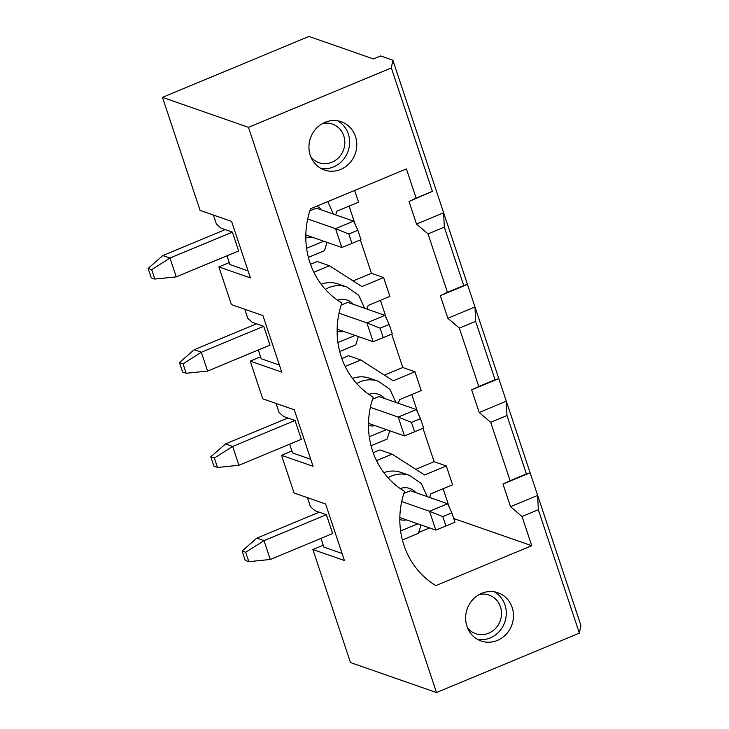<?xml version="1.0" encoding="UTF-8"?>
<svg xmlns="http://www.w3.org/2000/svg" width="729" height="729" viewBox="0 0 729 729"><rect width="100%" height="100%" fill="white"/><g stroke="black" fill="none" stroke-linecap="round" stroke-linejoin="round"><path stroke-width="1.09" d="M322.491 123.556A20.439 18.981 -70.8 0 1 332.424 124.076A20.439 18.981 -70.8 0 1 343.614 149.627A20.439 18.981 -70.8 0 1 318.965 162.676A20.439 18.981 -70.8 0 1 310.864 156.908M479.172 594.554A20.439 18.981 -70.8 0 1 489.104 595.083A20.439 18.981 -70.8 0 1 500.294 620.625A20.439 18.981 -70.8 0 1 475.645 633.674A20.439 18.981 -70.8 0 1 467.544 627.906M451.843 512.842L442.804 516.597L445.938 526.019L454.978 522.256L451.843 512.842L447.633 503.748L410.363 490.754L403.866 493.451M270.277 559.48L332.67 533.537L326.401 514.701L264.007 540.645L270.277 559.48L248.826 561.667L245.691 552.245L242.11 550.996L245.245 560.419L248.826 561.667M399.829 517.563L435.814 530.111L445.938 526.019M435.814 530.111L429.545 511.266L442.804 516.597M401.706 501.561L429.545 511.266L447.633 503.748M319.238 512.205L256.836 538.139L264.007 540.645L245.691 552.245M256.836 538.139L242.11 550.996M420.505 418.637L411.466 422.401L414.601 431.814L423.64 428.06L420.505 418.637L416.295 409.552L379.025 396.549L372.528 399.255M238.939 465.284L301.332 439.341L295.063 420.496L232.669 446.44L238.939 465.284L217.497 467.462L214.362 458.049L210.772 456.801L213.907 466.214L217.497 467.462M368.491 423.358L404.477 435.906L414.601 431.814M404.477 435.906L398.207 417.07L411.466 422.401M370.378 407.356L398.207 417.07L416.295 409.552M287.9 417.999L225.507 443.943L232.669 446.44L214.362 458.049M225.507 443.943L210.772 456.801M389.168 324.441L380.128 328.196L383.263 337.618L392.302 333.855L389.168 324.441L384.958 315.347L347.697 302.353L341.19 305.05M207.601 371.079L269.994 345.145L263.725 326.3L201.332 352.244L207.601 371.079L186.159 373.266L183.025 363.844L179.443 362.595L182.569 372.018L186.159 373.266M337.163 329.162L373.139 341.71L383.263 337.618M373.139 341.71L366.878 322.865L380.128 328.196M339.04 313.16L366.878 322.865L384.958 315.347M256.562 323.804L194.169 349.738L201.332 352.244L183.025 363.844M194.169 349.738L179.443 362.595M357.839 230.236L348.79 234L351.925 243.413L360.973 239.659L357.839 230.236L353.62 221.151L316.359 208.148L309.852 210.854M176.263 276.883L238.656 250.94L232.396 232.104L169.994 258.039L176.263 276.883L154.821 279.07L151.687 269.648L148.105 268.4L151.24 277.813L154.821 279.07M305.825 234.957L341.801 247.505L351.925 243.413M341.801 247.505L335.54 228.669L348.79 234M307.702 218.955L335.54 228.669L353.62 221.151M225.225 229.599L162.831 255.542L169.994 258.039L151.687 269.648M162.831 255.542L148.105 268.4M481.705 593.324A25.551 23.72 -70.8 0 1 497.953 592.75A25.551 23.72 -70.8 0 1 511.94 624.689A25.551 23.72 -70.8 0 1 481.131 641.001A25.551 23.72 -70.8 0 1 465.621 617.718A25.551 23.72 -70.8 0 1 481.705 593.324M416.122 198.115L432.397 191.353L391.345 67.952L248.471 127.347L162.467 97.358L308.959 36.45L373.458 58.949L380.693 55.942L392.876 60.188L443.642 212.795L444.307 227.147L428.023 233.909L416.514 224.067L408.996 201.459L416.122 198.115L406.408 168.918L310.554 208.767A80.163 74.431 109.2 0 0 341.883 302.963A80.163 74.431 109.2 0 0 373.221 397.168A80.163 74.431 109.2 0 0 404.559 491.364A80.163 74.431 109.2 0 0 435.896 585.569L531.751 545.72L522.037 516.515L538.312 509.744L579.364 633.146L580.895 625.391L537.656 495.392L538.312 509.744M162.467 97.358L200.074 210.399L231.603 221.397L250.402 277.913L218.873 266.914L231.403 304.594L262.941 315.593L281.74 372.109L250.211 361.119L262.741 398.799L294.279 409.789L313.078 466.314L281.54 455.315L294.079 492.995L325.617 503.994L344.416 560.51L312.878 549.52L350.485 662.552L436.489 692.55L248.471 127.347M436.489 692.55L579.364 633.146M340.698 169.429A25.551 23.72 -70.8 0 1 324.451 170.003A25.551 23.72 -70.8 0 1 310.463 138.063A25.551 23.72 -70.8 0 1 341.272 121.752A25.551 23.72 -70.8 0 1 356.782 145.035A25.551 23.72 -70.8 0 1 340.698 169.429M312.878 549.52L323.248 545.21M337.582 120.814A25.551 23.72 -70.8 0 1 349.519 144.57A25.551 23.72 -70.8 0 1 333.527 166.923A25.551 23.72 -70.8 0 1 320.97 168.435M522.037 516.515L510.528 506.673L503.001 484.065L510.127 480.721L490.699 422.31L479.19 412.468L471.663 389.86L478.789 386.516L459.361 328.114L447.852 318.272L440.334 295.664L447.451 292.32L428.023 233.909M447.451 292.32L463.735 285.549L444.307 227.147M490.699 422.31L506.974 415.548L526.402 473.95L530.129 472.784L506.318 401.196L506.974 415.548M510.127 480.721L526.402 473.95M463.735 285.549L467.462 284.383L443.642 212.795L416.514 224.067M494.262 591.811A25.551 23.72 -70.8 0 1 504.778 622.192A25.551 23.72 -70.8 0 1 477.659 639.442M459.361 328.114L475.636 321.343L495.064 379.754L498.8 378.588L474.98 306.991L475.636 321.343M478.789 386.516L495.064 379.754M276.091 403.447L279.07 412.423L283.599 416.505L295.063 420.496M398.362 403.292L399.519 399.61L421.225 390.589L414.956 371.754L393.259 380.775L360.773 359.962L348.59 355.716L341.855 358.513M414.956 371.754L402.772 367.498L384.438 375.125M402.772 367.498L391.673 334.119M386.616 318.919L380.429 300.321M244.753 309.251L247.742 318.227L252.261 322.3L263.725 326.3M367.024 309.096L368.191 305.415L389.887 296.393L383.627 277.549L361.921 286.57L329.435 265.766L317.252 261.52L310.518 264.317M383.627 277.549L371.444 273.302L353.1 280.92M371.444 273.302L360.336 239.923M355.278 224.714L349.091 206.125M335.695 214.891L336.853 211.21L358.559 202.188L354.64 190.433M429.7 497.497L430.857 493.815L452.563 484.794L446.294 465.949L434.11 461.703L423.011 428.324M417.954 413.115L411.767 394.526M449.283 507.32L443.104 488.722M453.73 518.51L531.751 545.72M308.385 257.364L324.423 250.694L327.048 242.356M446.294 465.949L424.597 474.971L392.111 454.167L379.927 449.921L373.193 452.718M434.11 461.703L415.776 469.321M371.061 445.756L387.099 439.095L389.723 430.757M392.111 454.167L376.538 460.637M388.01 477.732A28.613 26.572 -70.8 0 1 391.382 476.055A28.613 26.572 -70.8 0 1 409.58 475.417L400.977 472.41A28.613 26.572 109.2 0 0 383.846 472.638M402.399 539.961L418.437 533.291L421.052 524.962M418.701 532.443L429.563 527.933M510.528 506.673L537.656 495.392L530.129 472.784L503.001 484.065M447.852 318.272L474.98 306.991L467.462 284.383L440.334 295.664M479.19 412.468L506.318 401.196L498.8 378.588L471.663 389.86M432.397 191.353L408.996 201.459M392.876 60.188L391.345 67.952M291.91 451.005L281.54 455.315M310.736 459.279L292.548 452.928L289.641 444.198M213.415 215.046L216.404 224.022L220.923 228.104L232.396 232.104M320.979 538.403L323.886 547.133L342.074 553.475M307.428 497.652L310.408 506.628L314.937 510.701L326.401 514.701M258.312 350.002L261.21 358.732L279.398 365.074M226.974 255.797L229.881 264.536L248.06 270.878M260.572 356.809L250.211 361.119M229.234 262.604L218.873 266.914M325.344 289.34A28.613 26.572 -70.8 0 1 328.706 287.654A28.613 26.572 -70.8 0 1 346.904 287.016L338.302 284.009A28.613 26.572 109.2 0 0 321.17 284.237M329.435 265.766L313.862 272.245M339.723 351.56L355.761 344.89L358.386 336.561M356.672 383.536A28.613 26.572 -70.8 0 1 360.044 381.859A28.613 26.572 -70.8 0 1 378.242 381.212L369.639 378.214A28.613 26.572 109.2 0 0 352.508 378.442M360.773 359.962L345.2 366.441M316.678 206.216A16.348 15.181 -70.8 0 1 321.99 210.116M312.513 237.289A16.348 15.181 -70.8 0 1 305.806 237.007M337.545 300.166A16.348 15.181 -70.8 0 1 353.328 304.312M343.851 331.495A16.348 15.181 -70.8 0 1 337.135 331.203M368.874 394.362A16.348 15.181 -70.8 0 1 384.666 398.517M375.189 425.69A16.348 15.181 -70.8 0 1 368.473 425.408M400.212 488.558A16.348 15.181 -70.8 0 1 416.004 492.713M406.527 519.895A16.348 15.181 -70.8 0 1 399.811 519.604M327.795 201.596L333.29 214.053M323.813 241.235L306.599 248.297M346.904 287.016L358.595 295.136L364.628 308.258M355.151 335.431L337.928 342.493M378.242 381.212L389.933 389.341L395.956 402.454M386.479 429.627L369.266 436.698M409.58 475.417L421.262 483.537L427.294 496.659M417.817 523.832L400.604 530.894"/></g></svg>
